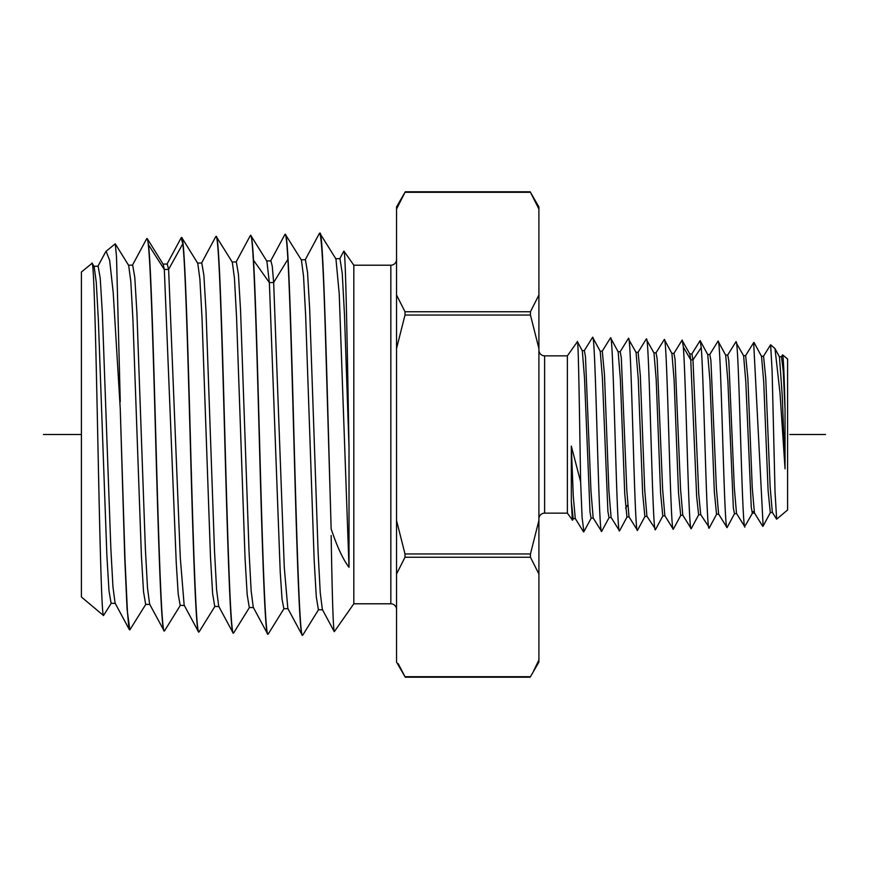 <?xml version="1.0" encoding="UTF-8"?>
<svg xmlns="http://www.w3.org/2000/svg" width="869" height="869" viewBox="0 0 869 869"><rect width="100%" height="100%" fill="white"/><g stroke="black" fill="none" stroke-linecap="round" stroke-linejoin="round"><path stroke-width="1.3" d="M533.675 670.825L538.91 659.962L538.91 662.069L530.155 677.223L405.28 677.223L396.536 662.069L396.536 206.931L405.28 191.777L530.155 191.777L538.91 206.931L538.91 209.038L530.492 192.364M530.448 315.034L530.448 311.754L538.91 294.993L538.91 348.545L530.448 315.034L404.997 315.034L404.997 311.754L396.536 294.993M538.899 209.027L538.91 294.993M530.448 192.288L404.997 192.288L396.536 209.038M538.91 574.007L538.91 520.455L530.448 553.966L530.448 557.246L538.91 574.007L538.91 659.962L537.248 663.623M530.448 676.712L404.997 676.712L398.187 663.623M396.536 348.545L404.997 315.034M396.536 574.007L404.997 557.246L404.997 553.966L396.536 520.455M401.771 670.825L404.997 676.712M538.91 348.545L538.91 520.455M538.91 518.847A5.692 5.692 180 0 1 544.602 513.155L544.602 355.845A5.692 5.692 0 0 1 538.91 350.153M544.602 355.845L567.381 355.845L567.381 513.155L572.497 520.129M544.602 513.155L567.381 513.155M567.381 355.845L577.429 341.636M577.342 341.615C578.461 336.803 579.558 421.183 580.644 481.926L571.324 446.134L571.324 501.565L572.356 520.259M580.644 481.926L582.089 517.403L583.903 531.665M592.419 337.563L592.636 337.281C595.645 331.915 598.578 536.825 601.598 531.448L593.19 518.011M600.218 351.25L592.636 337.281M611.103 517.413L619.51 530.883C616.555 537.759 613.525 331.61 610.559 337.835L610.32 338.16M609.18 517.468L601.598 531.448M618.152 351.847L610.559 337.835M628.276 338.617L636.054 352.39L638.27 379.134L642.669 493.516L644.863 516.49M628.472 338.399C631.437 332.001 634.468 536.923 637.433 530.329L629.026 516.827M637.672 529.981L645.026 516.316M629.004 516.849L626.81 490.322L621.313 357.898L620.216 351.739L617.978 351.673M611.081 517.403L608.887 490.637L604.487 374.843L602.293 351.185M593.169 517.978L590.974 491.181L585.467 356.779L584.359 350.62L582.132 350.598M583.555 531.871L575.278 518.532L573.29 496.525L571.324 446.134M626.94 517.055L624.746 493.874L620.357 378.917L618.163 351.847M611.233 517.511L609.006 517.576L607.909 511.483L602.423 378.276L600.229 351.272M593.321 518.098L591.094 518.163L589.997 512.08L584.511 378.037L582.317 350.718M573.182 518.728L571.324 501.565M698.622 514.817L696.656 496.557L690.757 359.864L689.845 354.085L682.056 340.246M680.688 515.382L678.493 492.56L674.105 379.905L671.911 353.509M662.775 515.936L660.581 493.027L656.193 379.471L653.988 352.944L646.199 339.182M709.386 527.679L700.696 514.589L698.752 494.168L692.984 359.929L691.898 353.965M682.23 340.072L683.338 347.046C685.978 379.927 688.552 534.087 691.192 528.656L682.773 515.154L680.557 489.051L675.072 359.408L673.964 353.411L671.737 353.346M664.839 515.73L662.645 489.486L657.138 358.821L656.041 352.857L653.814 352.792M646.927 516.305L644.722 489.964L640.323 375.495L638.118 352.293M754.596 513.068L752.369 513.144L751.272 507.387L745.798 381.665L743.614 355.769L735.771 342.028M736.673 513.601L734.446 513.677L733.349 507.876L727.885 381.23L725.691 355.204M716.534 514.263L714.34 491.778L709.951 380.731L707.757 354.628L700.153 340.626L701.25 347.567L692.984 359.929L690.757 359.864L683.338 347.046M754.433 512.938L752.239 487.574L747.851 378.048L745.656 355.649M736.51 513.492L734.316 487.878L728.83 361.004L727.733 355.084L725.506 355.041M726.908 527.396L718.609 514.046L716.393 488.269L710.907 360.461L709.81 354.53L707.583 354.465M785.044 409.799C784.24 375.886 783.447 357.572 782.654 354.867L787.586 359.006L787.586 509.994L776.647 519.173L775.05 492.354L772.106 370.781L770.64 344.787L775.007 348.61L779.993 392.951L785.044 468.815L785.044 409.799L783.273 371.487L781.492 356.757L779.265 356.692M785.044 468.815L782.241 395.677L779.45 356.866M770.303 512.591L768.109 490.746L763.721 381.936L761.526 356.301M772.345 512.373L770.151 487.031L765.752 378.221L763.558 356.203M91.918 263.188C93.982 258.625 96.025 351.902 98.045 450.511C99.87 539.117 101.684 615.849 103.498 615.534L81.414 597.003L81.414 271.997L92.114 263.264L94.124 266.501L96.253 282.175L98.371 320.281L106.865 555.269L108.983 590.746L111.102 603.26L115.403 603.39M120.259 408.897L125.038 560.44L127.428 611.657L128.634 625.267L129.829 629.884L127.07 609.158L124.799 559.375L120.259 408.897L113.209 292.571L109.657 260.363L106.105 251.282L105.41 252.325M103.498 615.534L111.395 603.043M106.105 251.282L115.262 243.809L116.511 256.713L120.259 401.652M115.262 243.809L128.666 265.425L130.795 281.208L132.924 319.542L141.408 556.008L143.526 591.724L145.655 604.335L149.946 604.455M164.762 630.47L164.371 630.959C161.721 633.284 159.038 553.216 156.409 458.387C153.737 362.884 151.13 266.935 148.49 244.776L147.35 238.779L163.22 264.35L164.328 269.52L176.233 562.504L178.21 594.233L180.198 605.411M129.829 629.884L145.949 604.107M98.132 266.142L100.25 278.428L102.368 313.611L110.841 548.404L112.959 586.912L115.077 603.086L129.34 629.612M132.675 265.067L134.793 277.461L136.911 312.873L145.384 549.078L147.502 587.835L149.62 604.151L164.165 630.959C161.297 633.566 158.43 540.246 155.529 434.619C152.629 328.971 149.761 235.749 146.894 238.584L146.513 239.04M162.938 264.133L167.228 264.002L168.619 269.39L180.274 557.474L184.163 605.215M181.089 237.921L182.827 243.744C185.477 266.012 188.084 362.492 190.745 458.517C193.374 553.857 196.068 634.37 198.719 632.035L198.925 632.045C196.014 634.511 193.135 538.78 190.278 434.142C187.4 329.079 184.532 234.88 181.643 237.498L181.436 237.509M215.588 236.965L215.99 236.433C218.879 233.794 221.747 328.515 224.615 434.142C227.482 539.345 230.361 635.597 233.261 633.11L233.468 633.121C230.6 635.532 227.743 541.474 224.865 435.499C221.997 330.318 219.097 233.479 216.196 236.422L215.99 236.433M199.327 631.502L198.925 632.045M250.109 235.966L250.533 235.358C253.444 232.392 256.344 329.764 259.201 435.499C262.08 542.05 264.936 636.619 267.815 634.185L268.021 634.196C265.762 635.467 263.492 578.863 261.232 500.359C258.68 412.08 256.073 303.716 253.531 260.255C252.597 243.765 251.673 235.456 250.739 235.347L250.533 235.358M285.293 234.272L285.086 234.282C286.02 234.391 286.944 242.733 287.867 259.32C290.137 298.534 292.429 387.943 294.721 470.77C297.274 563.59 299.827 637.173 302.358 635.261L302.564 635.272C299.696 638.15 296.807 541.452 293.907 433.674C291.017 325.918 288.16 231.578 285.293 234.272L301.402 260.037M284.652 234.934L285.086 234.282M319.281 233.631L319.64 233.196C321.541 235.466 323.464 268.858 325.386 333.392L331.154 528.906C327.385 402.662 323.616 226.581 319.846 233.196L319.64 233.196M249.305 607.561L247.187 594.754L245.058 558.376L236.564 317.326L234.445 278.254L232.316 262.21L216.196 236.422M266.848 261.156L250.739 235.347M335.945 258.973L319.846 233.196M197.763 263.274L199.892 279.155L202.01 317.935L210.504 557.474L212.623 593.69L214.752 606.486M266.87 261.145L269.368 282.61L280.231 572.03L282.034 599.175L283.848 608.637L288.139 608.756M201.771 262.916L203.889 275.343L206.007 311.124L214.48 550.435L216.598 589.736L218.716 606.29L233.001 632.817M236.325 261.841L238.443 274.408L240.561 310.483L249.034 551.315L251.152 590.801L253.27 607.377M270.878 260.765L272.269 266.283L273.659 282.49L284.282 567.424L287.824 608.463M335.673 258.766L339.964 258.625L342.223 273.148L344.482 314.6L349.012 447.35C347.318 348.371 345.645 250.967 343.983 251.152L343.766 251.282M305.421 259.69L307.55 272.508L309.668 309.103L318.141 552.966L320.259 592.864L322.377 609.549L334.217 631.546M331.154 535.521C332.23 599.132 333.294 631.155 334.359 631.589L334.207 631.557M343.983 251.152L353.824 265.208L353.824 603.792L390.844 603.792L390.844 265.208L353.824 265.208M334.359 631.589L353.824 603.792M331.154 528.906C337.074 546.655 343.016 559.451 349.012 567.283L349.012 447.35M301.413 260.048L303.542 276.255L305.66 315.784L314.154 559.918L316.283 596.764L318.402 609.712L322.703 609.821M335.955 258.973L339.225 293.885L349.012 567.283M396.536 259.516A5.692 5.692 0 0 1 390.844 265.208M396.536 609.484A5.692 5.692 0 0 0 390.844 603.792M763.134 526.027L753.662 342.647M709.115 528.091C706.519 534.489 703.857 379.297 701.25 347.567M727.288 527.157L727.038 527.537C724.04 533.208 721.064 335.575 718.076 341.18L717.881 341.387M725.669 355.171L718.076 341.18M736 341.745C739.008 336.651 741.941 532.176 744.95 526.983L736.532 513.503M745.504 525.245L752.543 513.003M655.617 529.362L646.949 516.284M655.356 529.764C652.337 535.087 649.404 333.663 646.395 338.953M673.279 529.21C670.271 534.924 667.327 334.369 664.318 339.507L655.899 352.955M671.9 353.477L664.318 339.507M825.55 434.5L789.812 434.5M81.414 434.5L43.45 434.5M530.448 311.754L404.997 311.754M530.448 557.246L404.997 557.246M530.448 553.966L404.997 553.966M627.614 505.074L625.604 508.213M754.053 511.635L752.923 511.667L752.196 513.003M148.49 244.776L164.328 269.52L168.619 269.39L182.827 243.744M253.531 260.255L269.368 282.61L273.659 282.49L287.867 259.32M592.517 337.4L584.218 350.761M610.451 337.954L602.152 351.326M628.352 338.497L620.075 351.836M572.443 520.227L573.344 518.543M627.103 516.859L619.651 530.72M591.257 518L583.805 531.85M582.295 350.739L577.407 341.647M629.167 516.925L626.94 517.001M602.293 351.228L600.066 351.152M575.408 518.63L573.182 518.695M689.66 353.922L691.898 353.987M680.688 515.328L682.925 515.252M662.775 515.882L665.002 515.806M644.863 516.447L647.09 516.382M635.891 352.26L638.118 352.325M743.419 355.617L745.656 355.693M716.534 514.209L718.761 514.144M698.611 514.763L700.849 514.687M770.303 512.525L772.53 512.46M761.331 356.181L763.558 356.257M782.556 354.91L781.34 356.877M772.367 512.384L776.549 519.119M763.416 356.355L770.564 344.841M98.132 266.175L93.83 266.305M132.685 265.088L128.384 265.219M105.562 252.032L97.806 266.468M146.622 238.856L132.36 265.382M181.176 237.769L166.913 264.295M180.459 605.172L164.589 630.764M197.741 263.296L181.86 237.704M215.012 606.225L199.131 631.817M249.566 607.301L233.685 632.893M184.489 605.497L180.198 605.367M201.771 262.981L197.469 263.111M219.042 606.551L214.752 606.421M236.325 261.917L232.034 262.047M253.596 607.616L249.305 607.485M270.878 260.841L266.587 260.972M198.436 631.741L184.195 605.237M215.718 236.726L201.467 263.231M250.283 235.651L236.02 262.177M267.565 633.892L253.303 607.366M284.847 234.565L270.574 261.102M343.82 251.184L339.66 258.919M287.835 608.463L302.097 634.989M305.106 260.005L319.368 233.468M302.814 635.054L318.684 609.473M268.249 634.001L284.13 608.409M301.13 259.831L305.421 259.701M762.754 526.342L754.455 512.971M745.504 355.79L753.803 342.419M727.592 355.204L735.88 341.854M709.669 354.628L717.946 341.289M775.007 348.61L779.428 356.833M763.036 526.212L770.477 512.384M754.042 342.473L761.505 356.333M727.168 527.385L734.62 513.536M709.245 527.939L716.697 514.068M691.333 528.482L698.785 514.622M682.1 340.17L673.833 353.509M700.034 340.735L691.757 354.085M664.861 515.708L673.16 529.08M637.976 352.423L646.254 339.084M673.399 529.047L680.861 515.187M655.487 529.601L662.949 515.741"/></g></svg>
